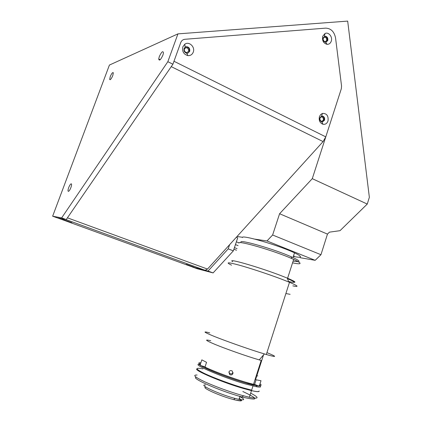 <?xml version="1.0" encoding="UTF-8"?>
<svg xmlns="http://www.w3.org/2000/svg" width="422" height="422" viewBox="0 0 422 422"><rect width="100%" height="100%" fill="white"/><g stroke="black" fill="none" stroke-linecap="round" stroke-linejoin="round"><path stroke-width="0.63" d="M162.913 55.14L163.478 52.914C163.003 50.498 161.61 51.732 159.3 56.617L158.719 58.959C159.236 61.243 160.634 59.966 162.913 55.14M70.875 187.626C71.598 185.58 71.761 184.314 71.365 183.834C70.648 183.739 69.767 184.978 68.712 187.547C67.979 189.631 67.821 190.902 68.243 191.361C68.96 191.409 69.836 190.164 70.875 187.626M112.769 75.591L113.339 72.806C112.716 72.046 111.682 73.317 110.242 76.625L109.678 79.447C110.311 80.164 111.339 78.877 112.769 75.591M325.589 37.4L324.492 37.205C322.777 38.307 322.703 39.694 324.275 41.372L325.351 41.567C327.082 40.48 327.156 39.093 325.589 37.4M322.334 117.063L321.559 116.883C319.549 117.875 319.37 119.284 321.021 121.109L321.775 121.283C323.795 120.307 323.98 118.898 322.334 117.063M187.262 47.939L185.817 47.755C183.844 49.042 183.797 50.566 185.685 52.328L187.094 52.507C189.093 51.241 189.151 49.717 187.262 47.939M320.952 254.714L315.171 260.327L266.973 240.957L272.617 235.001L320.952 254.714L327.467 234.105L279.586 213.738L272.617 235.001M52.644 216.206L57.065 217.81L66.233 219.561L61.644 217.889L52.644 216.206L109.409 65.062L177.936 33.876L167.84 61.702L61.644 217.889M327.467 234.105L329.445 232.153L340.021 230.676L367.261 204.063L312.28 178.67L341.319 88.757L341.556 86.077L335.564 38.022C334.266 31.666 330.964 28.369 325.663 28.132L184.889 39.288C182.911 39.52 181.523 40.623 180.732 42.59L172.909 64.218L66.233 219.561M172.909 64.218L167.84 61.702M367.261 204.063L369.356 197.301L347.681 21.1L177.936 33.876M312.28 178.67L279.586 213.738M192.142 266.868L208.025 271.056L228.207 248.869L229.61 244.686M236.315 237.291L237.707 237.839L233.355 250.853L228.207 248.869M233.355 250.853L213.105 272.907L208.025 271.056M213.105 272.907L197.032 268.693L192.126 266.91M233.899 249.217L236.52 250.23M234.437 247.624L237.053 248.637M315.171 260.327L300.132 257.678M236.367 241.848L239.026 242.893M235.444 244.607L238.061 245.625M266.973 240.957L254.825 239.137M242.629 237.317L237.048 236.484M71.898 222.721L62.625 219.345L71.898 222.721M194.141 267.2L186.244 264.325L194.141 267.2M182.853 46.831C181.966 51.4 183.633 54.327 187.859 55.614C190.417 55.783 192.221 54.628 193.26 52.149C195.402 46.99 188.987 40.939 184.794 44.231L182.853 46.831M184.108 48.525C183.628 50.978 184.525 52.55 186.793 53.246L187.753 53.198L189.71 51.384C190.09 48.308 188.856 46.758 186.012 46.726L185.147 47.127L184.108 48.525M187.864 53.172L189.267 51.553C189.647 48.488 188.418 46.937 185.575 46.905L186.012 46.726M322.714 36.313C321.986 40.654 323.452 43.334 327.108 44.347C329.076 44.363 330.458 43.318 331.254 41.203C332.868 36.93 328.506 31.581 324.977 33.554L322.714 36.313M323.194 37.901C322.804 40.232 323.59 41.672 325.557 42.216L326.069 42.189L327.794 40.528C328.137 37.838 327.166 36.408 324.893 36.25L323.194 37.901M325.963 42.205L327.224 40.697C327.577 38.08 326.649 36.651 324.434 36.403M319.428 116.62C318.668 120.439 319.85 122.992 322.972 124.274C325.325 124.632 327.003 123.54 327.999 120.998C328.611 115.855 326.76 113.328 322.445 113.412L320.614 114.578L319.428 116.62M319.929 117.833C319.517 119.88 320.15 121.256 321.833 121.947L322.366 122.005L324.539 120.186C324.929 117.775 324.107 116.388 322.076 116.018L321.548 116.108L319.929 117.833M322.287 122.005L323.98 120.259C324.37 117.907 323.574 116.514 321.596 116.092M325.779 136.876L173.98 61.259L180.732 42.59C181.523 40.623 182.911 39.52 184.889 39.288L325.663 28.132C330.964 28.369 334.266 31.666 335.564 38.022L341.556 86.077L341.319 88.757L325.779 136.876L323.083 141.586L207.497 269.078L205.055 270.28L192.611 267.036L57.381 217.873L65.521 219.424L205.055 270.28M323.083 141.586L171.248 66.634L67.425 217.826L207.497 269.078M197.09 375.031C192.337 374.857 194.901 377.126 204.786 381.826C216.164 386.911 228.444 391.4 241.632 395.293L249.349 397.276C259.171 399.201 259.614 397.825 250.679 393.146M259.15 390.994C259.498 391.991 256.94 391.869 251.486 390.635L243.795 388.593C222.452 382.517 192.859 369.899 196.99 368.881M242.85 391.521C259.119 399.143 258.834 400.963 241.991 396.981L240.266 396.501C219.102 390.624 190.375 377.89 196.193 377.242M239.258 398.489C243.631 401.232 241.764 401.607 233.656 399.608L232.38 399.254C218.538 395.477 200.281 387.021 205.947 387.153M238.915 396.11C245.245 399.407 245.266 400.499 238.968 399.381L233.709 398.067C217.905 393.731 197.67 384.189 205.604 385.001M259.978 385.819C261.455 387.058 260.416 387.391 256.861 386.81L245.303 383.92C222.062 377.21 190.997 363.748 199.342 364.297M252.973 385.993L251.644 390.134L243.958 388.092C231.267 384.416 213.78 377.927 204.427 373.459C195.159 368.839 194.669 367.314 202.966 368.891M200.861 362.778C198.356 362.535 198.161 363.126 200.271 364.539L200.714 365.558C198.931 364.355 198.867 363.764 200.524 363.785C191.788 363.026 222.246 376.234 245.161 382.87L256.418 385.697C259.725 386.251 260.807 385.993 259.657 384.922C260.522 385.713 260.137 386.067 258.512 385.972L259.488 385.45L261.002 380.718L256.085 379.8L254.545 384.584L253.564 385.117L247.725 383.609L248.479 383.012L254.545 384.584M239.205 398.648C242.112 400.541 241.289 401.064 236.742 400.214M259.029 391.052C259.124 391.917 256.571 391.758 251.37 390.582L243.768 388.382C223.423 382.585 194.806 370.558 197.021 368.949C194.806 370.558 223.423 382.585 243.768 388.382L251.422 390.413L251.523 390.107M251.37 390.582L243.71 388.551C223.143 382.691 194.31 370.527 197 369.06M285.884 293.548L290.114 294.324M292.557 262.832C296.787 263.75 299.251 264.003 299.942 263.586C300.596 263.033 298.502 261.635 293.665 259.398L291.85 258.591C274.237 250.742 237.28 240.055 238.899 243.109M298.248 261.73L293.105 261.128M242.428 237.586C240.904 234.321 279.095 245.398 294.493 252.852C299.019 255.004 300.976 256.376 300.358 256.972C299.699 257.425 297.362 257.246 293.343 256.423M293.427 256.159L294.361 256.281L293.543 255.79M240.92 242.107C239.48 239.179 274.5 249.27 291.185 256.745L292.979 257.547C297.526 259.667 299.499 260.996 298.897 261.545M210.752 340.733C204.005 339.135 205.477 340.375 215.157 344.452C224.789 348.414 241.526 354.401 253.617 358.199L261.181 360.467L253.506 384.337M209.723 332.863C202.122 330.906 203.752 332.135 214.629 336.561C225.48 340.892 244.443 347.628 258.058 351.98L266.324 354.527C277.18 357.592 277.386 356.954 266.936 352.623M228.898 372.035L229.642 374.514C231.098 375.322 232.211 374.973 232.97 373.47L232.195 370.985C230.744 370.205 229.647 370.553 228.898 372.035M247.725 383.609C234.927 380.058 214.645 372.615 205.419 368.105L204.976 367.077C213.796 371.371 232.627 378.381 245.847 382.253L248.479 383.012M204.976 367.077L206.548 362.334L201.832 359.866L200.271 364.539M231.536 265.164C225.227 262.104 227.727 262.083 239.031 265.095C250.199 268.17 268.603 274.253 281.548 279.158L289.492 282.292C298.275 286.037 299.388 287.224 292.826 285.852M232.707 261.656C225.833 257.636 258.275 266.878 280.799 275.545L287.292 278.114C294.176 281.01 296.397 282.408 293.96 282.302M287.319 278.177L288.627 278.731C293.606 280.899 295.4 282.044 294.007 282.154M287.488 278.641L288.268 278.974C295.848 282.344 295.938 283.188 288.532 281.495M200.714 365.558L205.05 366.85M256.085 379.8L255.094 379.399M254.614 384.379L258.512 385.972M259.488 385.45C261.513 385.566 261.682 385.038 259.994 383.856M233.023 372.436C232.274 373.913 231.187 374.256 229.753 373.465L228.919 371.967M324.223 37.289L324.492 37.205M321.263 116.926L321.559 116.883M185.342 47.95L185.817 47.755M110.226 79.7L109.678 79.447M160.223 59.702L158.719 58.959M186.793 53.246L187.859 55.614M325.557 42.216L327.108 44.347M321.833 121.947L322.972 124.274M321.675 116.071L322.076 116.018M321.548 116.108L322.445 113.412M324.529 36.361L324.893 36.25M324.412 36.413L324.977 33.554M185.147 47.127L184.794 44.231M249.349 397.276L251.486 390.635M241.991 396.981L243.452 395.799M233.656 399.608L235.101 398.452M239.933 396.406L238.968 399.381M256.418 385.697L256.861 386.81M292.979 257.547L294.493 252.852M291.185 256.745L291.85 258.591M287.604 278.246L293.665 259.398M263.518 354.928L255.727 379.178M256.856 375.67L257.816 375.96M287.292 278.114L288.701 281.965M266.324 354.527L289.492 282.292M229.753 373.465L229.642 374.514M259.229 359.908L264.367 353.942"/></g></svg>
